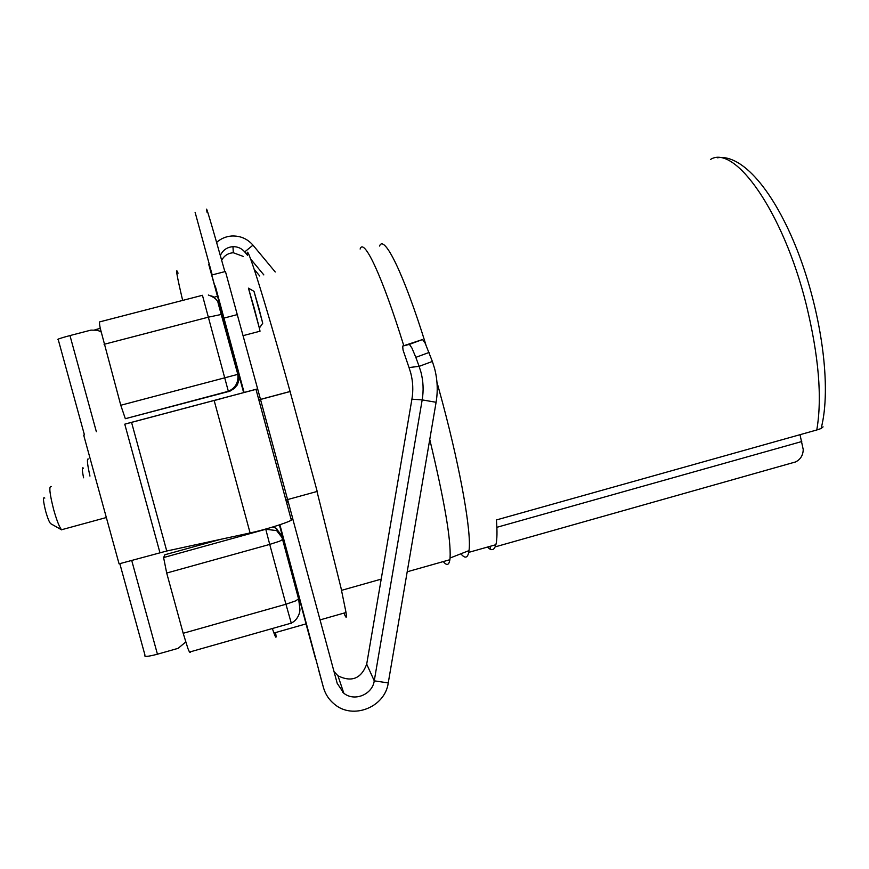 <?xml version="1.0" encoding="UTF-8"?>
<svg xmlns="http://www.w3.org/2000/svg" width="869" height="869" viewBox="0 0 869 869"><rect width="100%" height="100%" fill="white"/><g stroke="black" fill="none" stroke-linecap="round" stroke-linejoin="round"><path stroke-width="1.3" d="M800.012 434.696L803.228 449.545C803.054 455.313 800.501 459.44 795.58 461.939L789.193 463.742M436.944 382.088L442.56 402.651C461.004 471.704 471.65 533.642 469.01 550.598L468.739 552.369L495.873 544.7C497.133 539.866 497.318 531.611 496.427 519.944L816.784 429.981L821.107 428.526L823.084 426.864M490.246 548.263L490.377 546.253M488.02 546.916L489.421 548.763L487.411 547.09M495.873 544.7C494.591 549.393 492.441 550.74 489.421 548.763M468.739 552.369C467.489 558.18 464.872 558.658 460.874 553.792M379.547 246.046C384.022 233.891 403.683 273.246 425.821 344.548M443.299 561.57C446.775 565.904 448.969 565.274 449.881 559.712L450.066 558.017C451.13 539.964 444.363 500.446 429.753 439.475M403.781 345.677C382.034 275.343 363.753 237.161 360.124 249.034M343.961 613.101C346.22 618.771 346.916 618.576 346.036 612.504L340.985 587.835L317.011 491.485M286.683 499.827L317.196 491.43L290.072 391.484C263.188 294.395 244.993 237.748 247.437 255.388M290.072 391.484L259.549 399.642M259.625 399.697L290.268 391.495M264.133 418.358L264.013 419.064M278.743 473.594L279.221 474.202M254.367 308.691L248.436 288.15L259.353 328.102L254.367 308.691M258.766 307.756L253.998 291.354L248.436 288.15L253.998 291.354L262.731 323.268L258.766 307.756M260.027 331.208L259.353 328.102L260.027 331.208L243.244 335.608L260.027 331.208M89.952 476.082C87.226 463.85 86.715 458.169 88.41 459.017M178.069 273.203C175.136 265.871 176.657 274.941 182.664 300.413M238.801 374.821L244.102 392.473L215.284 286.02M211.786 275.006L243.635 392.592L257.637 388.867L225.44 271.486L211.786 275.006L243.646 392.614L126.298 423.724M315.664 659.202L306.018 623.888L315.664 659.202M292.81 519.054L337.194 683.338L343.82 693.223C354.389 701.946 372.453 694.559 374.257 680.829L388.247 682.936C385.076 707.192 352.923 720.043 334.5 704.248C329.003 699.817 325.299 694.179 323.387 687.336L279.883 524.735M279.405 524.898L282.588 536.684L276.049 528.265L272.909 526.962M301.413 606.182L283.272 539.149L276.614 530.579L265.751 529.275L163.6 557.55L166.696 573.04L183.185 633.284L187.9 648.459L189.475 652.065L190.3 652.358M299.273 598.643L306.322 624.833L299.273 598.643M208.723 264.295L217.478 296.329L208.756 264.285M220.998 309.299L221.704 311.917L220.998 309.299M220.704 308.039L217.522 296.318L213.817 297.274M220.465 307.268L221.237 310.103M120.769 405.258L125.332 418.706L228.341 391.289L202.444 295.297L99.837 321.845C99.272 321.66 99.381 323.713 100.174 327.982L120.769 405.258L238.627 374.148L220.053 305.486M83.424 468.239C81.914 466.566 81.968 469.76 83.587 477.798M195.09 212.253L212.188 274.897M96.35 431.697L69.965 335.564L90.941 330.122L97.556 330.263L100.989 331.925M185.727 641.995L178.123 648.339L157.441 654.205C147.773 656.736 143.613 657.04 144.971 655.139L119.824 563.655M163.6 557.55L164.871 554.759L220.585 539.345M229.492 391.332L237.27 385.032L238.91 375.365M296.655 588.932L296.905 592.734M287.291 557.203L287.009 553.922M288.41 561.331L287.954 557.333M286.075 550.522L286.466 554.14M272.345 628.515L273.931 633.023C276.07 638.758 276.603 638.606 275.527 632.567M125.332 418.706L230.003 391.148L234.728 388.139L237.585 384.283L239.008 379.71L238.627 374.148M100.902 331.545L99.5 331.035M69.965 335.564C60.233 338.171 56.322 339.529 58.245 339.638L84.434 434.902M62.85 529.395L61.536 529.753C59.374 527.125 56.778 520.509 53.748 509.907C49.598 493.614 48.773 485.814 51.26 486.51M44.808 498.1C42.766 496.351 43.092 500.87 45.775 511.645C47.882 518.902 49.576 522.942 50.88 523.779L61.666 529.873M293.939 581.752L294.732 581.535M293.016 578.363L293.798 578.146M290.213 564.937L290.539 569.195M225.886 330.263L226.668 330.057M225.614 329.253L226.407 329.036M230.089 342.647L228.167 338.682M228.395 339.551L230.285 343.429M276.787 528.71L276.299 529.319M257.702 388.877L255.986 389.366L291.343 520.194L292.82 518.836L257.637 388.867M224.865 271.639C210.494 220.487 204.563 200.739 207.094 212.373M216.62 242.408C220.9 238.595 225.918 236.466 231.665 236.01C240.224 235.662 247.339 238.703 252.977 245.156L244.732 251.901C241.615 248.338 237.693 246.59 232.968 246.666L233.316 252.749L243.331 256.442M290.941 518.695L292.581 518.239M342.755 692.343L343.57 692.474M286.368 501.771L287.096 501.576M286.531 502.38L287.335 502.163M258.234 397.676L258.962 397.47M291.343 520.194C286.346 523.127 264.676 529.851 250.098 532.958L166.75 551.011L119.075 563.851L83.685 435.13M255.986 389.366L124.767 424.181L159.95 552.695M334.011 671.563L337.965 675.8C351.684 682.523 361.254 678.635 366.696 664.155L374.257 680.829L422.182 399.892C423.746 390.518 423.333 381.241 420.922 372.051L419.119 366.36L432.371 361.45L425.137 343.136L422.551 339.529L402.662 346.09L403.042 350.044L409.027 367.544L419.119 366.36L415.827 357.355L429.08 352.456M221.682 260.265C224.169 255.66 228.047 253.151 233.316 252.749M220.346 255.54C222.79 250.12 226.994 247.165 232.968 246.666M275.234 271.975L252.977 245.156M388.247 682.936L436.097 402.282C437.998 390.876 437.487 379.579 434.554 368.391L432.371 361.45M409.027 367.544L410.722 372.92C412.992 381.589 413.394 390.344 411.917 399.186L366.696 664.155M263.839 274.919L250.641 259.027M247.415 255.138L244.732 251.901M259.722 275.984L254.248 269.39M422.551 339.529L409.408 344.374L411.906 348.002L415.827 357.355M409.408 344.374L402.662 346.09M816.784 429.981C822.313 397.774 818.761 355.801 806.139 304.074C783.143 211.515 734.414 143.798 710.429 159.505M801.761 441.539L496.872 527.309M323.387 687.336L318.695 670.227L323.387 687.336M225.158 324.637L224.408 324.821M224.039 320.542L223.3 320.726M230.817 348.48L231.556 348.273M100.25 328.395L94.938 329.775M237.552 314.545L223.974 318.087M157.441 654.205L131.697 560.407M291.408 623.627L285.944 604.237L295.623 600.892L299.305 598.393M265.718 529.047L269.727 544.407L279.481 541.257L283.272 539.149M104.084 344.32L208.169 317.218L222.421 314.22M211.667 295.96L213.35 296.796M183.185 633.284L285.944 604.237L269.727 544.407L166.696 573.04M208.343 295.015C214.61 297.307 217.902 300.153 218.228 303.553L237.802 374.322C238.682 382.371 235.521 388.03 228.341 391.289L228.471 391.647M221.932 398.447L214.176 400.566L250.098 532.958M139.768 420.151L131.556 422.377L166.75 551.011M411.917 399.186L422.182 399.892L436.097 402.282M717.349 157.8C741.757 153.65 773.834 190.17 797.699 251.391C821.39 312.579 831.97 387.596 821.096 428.526M795.58 461.939L495.124 546.894M469.01 550.598L450.066 558.017M341.56 590.344L381.209 579.134M407.203 571.78L449.881 559.712M346.036 612.504L320.053 619.901M262.731 323.268L259.353 328.102L262.731 323.268M276.049 528.265L276.635 530.59L280.122 533.805L282.24 538.204L298.675 599.262L299.924 609.278C300.153 610.342 299.251 619.228 291.191 623.16L189.475 652.065M306.073 623.877L273.931 633.023M235.684 363.514L234.934 363.731M106.344 517.533L61.536 529.753M337.965 675.8L343.82 693.223"/></g></svg>
